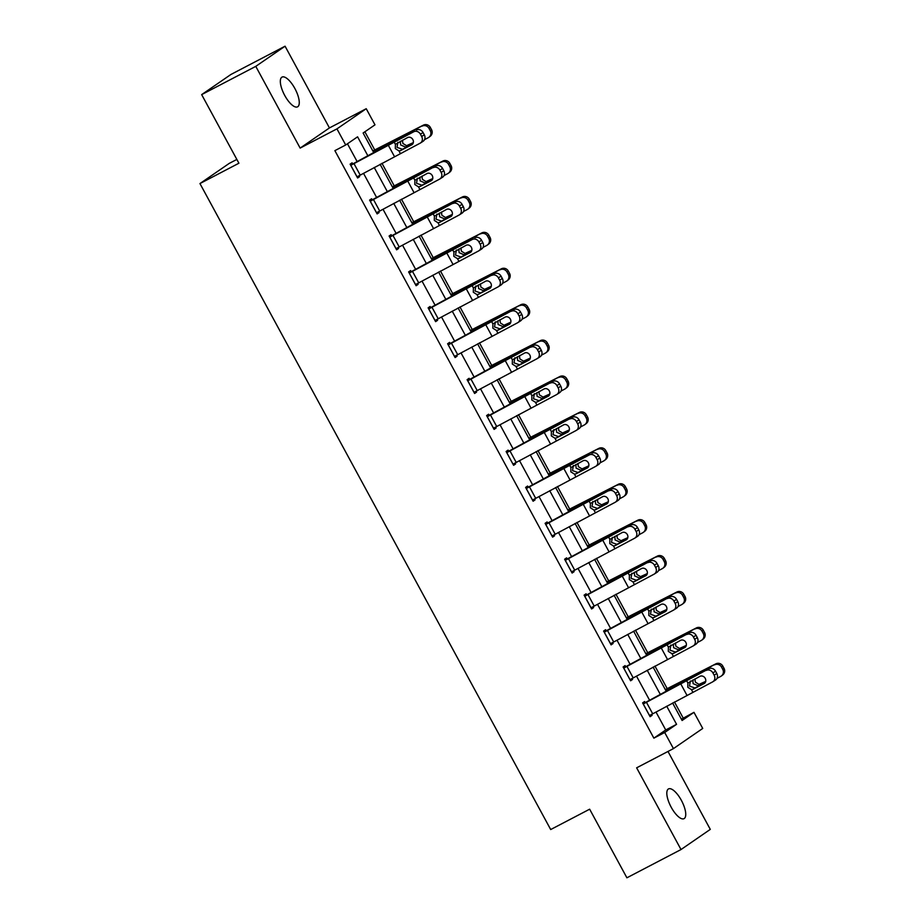 <?xml version="1.0" encoding="UTF-8"?>
<svg xmlns="http://www.w3.org/2000/svg" width="924" height="924" viewBox="0 0 924 924"><rect width="100%" height="100%" fill="white"/><g stroke="black" fill="none" stroke-linecap="round" stroke-linejoin="round"><path stroke-width="1.39" d="M681.346 800.299A16.782 6.11 62.4 0 0 668.514 788.911A16.782 6.11 62.4 0 0 671.217 807.264A16.782 6.11 62.4 0 0 684.049 818.652A16.782 6.11 62.4 0 0 681.346 800.299M294.86 88.473A16.782 6.11 62.4 0 0 282.028 77.096A16.782 6.11 62.4 0 0 284.731 95.449A16.782 6.11 62.4 0 0 297.563 106.838A16.782 6.11 62.4 0 0 294.86 88.473M681.392 719.195L693.97 712.335L702.725 728.447L673.434 748.613L664.691 732.489L676.564 724.324L666.712 706.19M236.856 159.425L229.233 163.398L199.954 183.564L550.692 829.544L589.651 809.193L626.899 877.8L681.011 849.549L710.29 829.382L667.983 751.455M199.954 183.564L238.912 163.225L201.663 94.618L230.954 74.451L285.066 46.2L255.775 66.366L300.15 148.094L336.948 128.875L366.227 108.709L374.982 124.832L363.109 132.998L373.723 152.552M300.15 148.094L329.441 127.928L285.066 46.2M329.441 127.928L366.227 108.709M683.148 717.983L674.462 701.974M667.232 688.68L654.954 666.065M647.736 652.76L635.458 630.156M628.239 616.851L615.962 594.236M608.743 580.942L596.465 558.327M589.235 545.021L576.957 522.418M569.738 509.112L557.461 486.498M550.242 473.204L537.964 450.589M530.746 437.283L518.468 414.668M511.238 401.374L498.972 378.759M491.741 365.454L479.464 342.85M472.245 329.545L459.967 306.93M452.748 293.636L440.471 271.021M433.241 257.715L420.974 235.112M413.744 221.806L401.466 199.191M394.248 185.897L381.97 163.282M374.751 149.977L364.876 131.785M201.663 94.618L255.775 66.366M367.844 155.752L357.576 136.821L345.703 144.987L334.881 150.647L653.869 738.149L665.73 729.972L655.994 712.034M649.618 700.288L636.497 676.114M630.122 664.368L617.001 640.205M610.614 628.459L597.505 604.296M591.117 592.538L577.997 568.375M571.621 556.629L558.5 532.467M552.125 520.72L539.004 496.558M532.617 484.8L519.507 460.637M513.12 448.891L500 424.728M493.624 412.982L480.503 388.819M474.127 377.061L461.007 352.899M454.62 341.152L441.51 316.99M435.123 305.243L422.002 281.069M415.627 269.323L402.506 245.16M396.13 233.414L383.01 209.251M376.622 197.493L363.513 173.331M357.126 161.585L347.459 143.774M350.739 165.338L413.825 131.716L396.696 140.171A19.658 0.82 151.5 0 0 387.872 144.849L352.76 163.952L352.09 162.82L350.115 164.183L357.611 177.997L359.598 176.634L359.101 175.733M372.222 199.884L371.598 198.741L369.612 200.104L377.119 213.918L379.094 212.555L378.597 211.642M391.718 235.805L391.095 234.65L389.108 236.013L396.615 249.827L398.591 248.464L398.094 247.563M409.24 273.077L472.314 239.455L455.186 247.909A19.658 0.82 151.5 0 0 446.361 252.587L411.261 271.691L410.591 270.57L408.616 271.922L416.112 285.735L418.087 284.373L417.602 283.472M430.711 307.634L430.087 306.479L428.112 307.842L435.608 321.656L437.595 320.293L437.098 319.381M450.219 343.543L449.584 342.388L447.609 343.751L455.116 357.565L457.091 356.202L456.595 355.301M469.715 379.452L469.092 378.309L467.105 379.672L474.613 393.474L476.588 392.111L476.091 391.21M489.212 415.373L488.588 414.218L486.613 415.581L494.109 429.394L496.084 428.031L495.599 427.119M508.708 451.282L508.084 450.127L506.109 451.489L513.605 465.303L515.592 463.94L515.095 463.039M526.23 488.553L589.316 454.931L572.187 463.386A19.658 0.82 151.5 0 0 563.363 468.064L528.251 487.167L527.581 486.047L525.606 487.41L533.113 501.224L535.088 499.861L534.592 498.948M547.713 523.111L547.089 521.956L545.102 523.319L552.61 537.133L554.585 535.77L554.088 534.857M567.209 559.02L566.585 557.865L564.61 559.228L572.106 573.042L574.081 571.679L573.596 570.778M586.705 594.929L586.082 593.786L584.107 595.148L591.603 608.962L593.589 607.599L593.092 606.687M606.213 630.849L605.578 629.694L603.603 631.057L611.099 644.871L613.086 643.508L612.589 642.607M625.71 666.758L625.086 665.603L623.099 666.966L630.607 680.78L632.582 679.417L632.085 678.516M645.206 702.679L644.582 701.524L642.607 702.887L650.103 716.701L652.078 715.338L651.593 714.425M673.434 748.613L636.636 767.821L681.011 849.549M653.869 738.149L664.691 732.489M345.703 144.987L336.948 128.875M672.591 702.991L682.097 720.501L693.97 712.335M380.099 164.299L393.22 188.461M399.607 200.208L412.728 224.37M419.103 236.128L432.224 260.291M438.6 272.037L451.721 296.2M458.096 307.946L471.217 332.109M477.604 343.867L490.725 368.029M497.1 379.776L510.221 403.938M516.597 415.684L529.718 439.859M536.093 451.605L549.214 475.768M555.601 487.514L568.722 511.677M575.098 523.434L588.218 547.597M594.594 559.343L607.715 583.506M614.09 595.252L627.211 619.415M633.598 631.173L646.708 655.335M653.095 667.082L666.216 691.244M660.337 694.444L647.216 670.281M640.84 658.535L627.719 634.372M621.344 622.614L608.223 598.452M601.836 586.705L588.727 562.543M582.339 550.796L569.219 526.634M562.843 514.876L549.722 490.713M543.347 478.967L530.226 454.804M523.839 443.058L510.729 418.884M504.342 407.137L491.222 382.975M484.846 371.229L471.725 347.066M465.349 335.308L452.229 311.145M445.842 299.399L432.732 275.237M426.345 263.49L413.224 239.328M406.849 227.57L393.728 203.407M387.352 191.661L374.232 167.498M665.73 729.972L676.564 724.324M357.473 177.743L359.598 176.634M376.969 213.652L379.094 212.555M396.477 249.572L398.591 248.464M415.973 285.481L418.087 284.373M435.47 321.402L437.595 320.293M454.966 357.311L457.091 356.202M474.474 393.22L476.588 392.111M493.97 429.14L496.084 428.031M513.467 465.049L515.592 463.94M532.963 500.958L535.088 499.861M552.471 536.879L554.585 535.77M571.968 572.788L574.081 571.679M591.464 608.697L593.589 607.599M610.96 644.617L613.086 643.508M630.468 680.526L632.582 679.417M649.965 716.435L652.078 715.338M352.76 163.952L350.6 165.084M350.785 165.315L357.034 176.831L420.074 143.22A5.244 4.597 -122.9 0 0 420.408 143.024A5.244 4.597 -122.9 0 0 421.667 136.509L420.42 134.211A5.244 4.597 -122.9 0 0 413.825 131.716M397.851 142.308L397.031 147.378L402.437 149.284L400.693 150.531L412.104 144.594M421.667 136.509L424.312 134.812L423.053 132.502L420.42 134.211M424.312 134.812A5.244 4.597 57.1 0 1 423.053 141.314L420.408 143.024M412.658 144.029L402.437 149.284M416.458 130.007A5.244 4.597 57.1 0 1 423.053 132.502M400.693 150.531L398.949 150.901L395.322 148.591L395.391 144.352L407.565 137.572A4.193 3.684 57.1 0 1 411.573 144.941M424.52 139.674L428.286 137.676A5.244 5.082 -127.8 0 0 430.272 130.7L431.554 129.695A5.244 5.082 52.2 0 1 430.284 136.221L429.002 137.214M373.019 151.259L392.377 141.742A19.658 0.82 -28.5 0 0 400.346 137.653L423.319 125.167A5.244 5.082 52.2 0 1 430.307 127.397L431.554 129.695M372.834 150.924L423.319 125.167M413.213 142.989L405.44 147.031L400.6 144.906L400.369 141.268M430.307 127.397L429.025 128.401L430.272 130.7M429.025 128.401A5.244 5.082 -127.8 0 0 422.025 126.172M402.471 140.194L402.841 143.416L406.537 145.68L413.317 142.619M370.235 201.247L435.955 165.916A5.244 4.597 57.1 0 1 442.561 168.422L439.916 170.12A5.244 4.597 -122.9 0 0 433.321 167.625M370.097 200.993L407.368 180.757A19.658 0.82 151.5 0 1 416.193 176.08L435.955 165.916M376.484 212.763L439.57 179.141A5.244 4.597 -122.9 0 0 439.916 178.933A5.244 4.597 -122.9 0 0 441.164 172.43L439.916 170.12M417.348 178.217L416.528 183.287L421.933 185.204L420.201 186.44L431.6 180.503M441.164 172.43L443.809 170.721L442.561 168.422M443.809 170.721A5.244 4.597 57.1 0 1 442.55 177.235L439.916 178.933M432.155 179.949L421.933 185.204M420.201 186.44L418.457 186.821L414.818 184.511L414.899 180.272L427.073 173.493A4.193 3.684 57.1 0 1 431.069 180.85M389.743 237.168L455.463 201.836A5.244 4.597 57.1 0 1 462.058 204.331L459.413 206.04A5.244 4.597 -122.9 0 0 452.818 203.534M389.605 236.914L426.865 216.678A19.658 0.82 151.5 0 1 435.689 212L455.463 201.836M395.992 248.672L459.066 215.049A5.244 4.597 -122.9 0 0 459.413 214.853A5.244 4.597 -122.9 0 0 460.66 208.339L459.413 206.04M436.844 214.125L436.024 219.196L441.429 221.113L439.697 222.361L451.108 216.424M460.66 208.339L463.305 206.63L462.058 204.331M463.305 206.63A5.244 4.597 57.1 0 1 462.058 213.144L459.413 214.853M451.663 215.858L441.429 221.113M439.697 222.361L437.953 222.73L434.315 220.42L434.396 216.181L446.569 209.402A4.193 3.684 57.1 0 1 450.566 216.77M444.017 175.583L447.782 173.597A5.244 5.082 -127.8 0 0 449.769 166.609L451.062 165.615A5.244 5.082 52.2 0 1 449.78 172.13L448.498 173.135M392.515 187.168L411.873 177.651A19.658 0.82 -28.5 0 0 419.843 173.562L442.815 161.088A5.244 5.082 52.2 0 1 449.803 163.317L451.062 165.615M392.342 186.833L442.815 161.088M432.709 178.91L424.936 182.94L420.108 180.827L419.877 177.189M449.803 163.317L448.521 164.31L449.769 166.609M448.521 164.31A5.244 5.082 -127.8 0 0 441.533 162.081M421.968 176.114L422.349 179.325L426.033 181.601L432.813 178.528M463.513 211.504L467.278 209.505A5.244 5.082 -127.8 0 0 469.276 202.529L470.559 201.524A5.244 5.082 52.2 0 1 469.276 208.05L467.994 209.043M412.023 223.077L431.381 213.571A19.658 0.82 -28.5 0 0 439.35 209.482L462.312 196.997A5.244 5.082 52.2 0 1 469.311 199.226L470.559 201.524M411.838 222.742L462.312 196.997M452.206 214.818L444.432 218.849L439.605 216.736L439.374 213.097M469.311 199.226L468.018 200.219L469.276 202.529M468.018 200.219A5.244 5.082 -127.8 0 0 461.03 198.002M441.464 212.023L441.845 215.234L445.53 217.51L452.31 214.449M411.261 271.691L409.101 272.823M409.286 273.054L415.534 284.569L478.563 250.958A5.244 4.597 -122.9 0 0 478.909 250.762A5.244 4.597 -122.9 0 0 480.168 244.248L478.909 241.949A5.244 4.597 -122.9 0 0 472.314 239.455M456.352 250.046L455.52 255.116L460.937 257.034L459.193 258.27L470.605 252.333M480.168 244.248L482.802 242.55L481.554 240.24L478.909 241.949M482.802 242.55A5.244 4.597 57.1 0 1 481.554 249.053L478.909 250.762M471.159 251.778L460.937 257.034M474.959 237.745A5.244 4.597 57.1 0 1 481.554 240.24M459.193 258.27L457.449 258.639L453.811 256.341L453.892 252.09L466.066 245.31A4.193 3.684 57.1 0 1 470.073 252.679M428.736 308.986L494.456 273.654A5.244 4.597 57.1 0 1 501.051 276.161L498.417 277.858A5.244 4.597 -122.9 0 0 491.822 275.364M428.597 308.732L465.869 288.496A19.658 0.82 151.5 0 1 474.693 283.818L494.456 273.654M434.985 320.501L498.071 286.879A5.244 4.597 -122.9 0 0 498.406 286.671A5.244 4.597 -122.9 0 0 499.665 280.168L498.417 277.858M475.848 285.955L475.028 291.025L480.434 292.943L478.69 294.178L490.101 288.253M499.665 280.168L502.309 278.459L501.051 276.161M502.309 278.459A5.244 4.597 57.1 0 1 501.051 284.973L498.406 286.671M490.656 287.687L480.434 292.943M478.69 294.178L476.946 294.56L473.307 292.25L473.388 288.011L485.562 281.231A4.193 3.684 57.1 0 1 489.57 288.588M454.481 356.41L448.279 344.883L513.952 309.575A5.244 4.597 57.1 0 1 520.558 312.069L517.914 313.779A5.244 4.597 -122.9 0 0 511.318 311.272M448.094 344.652L485.366 324.416A19.658 0.82 151.5 0 1 494.19 319.739L513.952 309.575M454.527 356.387L517.567 322.788A5.244 4.597 -122.9 0 0 517.914 322.591A5.244 4.597 -122.9 0 0 519.161 316.077L517.914 313.779M495.345 321.875L494.525 326.934L499.93 328.852L498.198 330.099L509.598 324.162M519.161 316.077L521.806 314.368L520.558 312.069M521.806 314.368A5.244 4.597 57.1 0 1 520.547 320.882L517.914 322.591M510.152 323.596L499.93 328.852M498.198 330.099L496.454 330.469L492.815 328.159L492.896 323.92L505.07 317.14A4.193 3.684 57.1 0 1 509.066 324.509M483.009 247.413L486.775 245.426A5.244 5.082 -127.8 0 0 488.773 238.438L490.055 237.445A5.244 5.082 52.2 0 1 488.784 243.959L487.491 244.952M431.52 258.997L450.877 249.48A19.658 0.82 -28.5 0 0 458.847 245.391L481.808 232.917A5.244 5.082 52.2 0 1 488.808 235.135L490.055 237.445M431.335 258.662L481.808 232.917M471.714 250.727L463.929 254.77L459.101 252.645L458.87 249.018M488.808 235.135L487.526 236.14L488.773 238.438M487.526 236.14A5.244 5.082 -127.8 0 0 480.526 233.911M460.972 247.932L461.342 251.155L465.038 253.43L471.806 250.358M502.506 283.333L506.283 281.335A5.244 5.082 -127.8 0 0 508.269 274.347L509.551 273.354A5.244 5.082 52.2 0 1 508.281 279.868L506.999 280.873M451.016 294.906L470.374 285.389A19.658 0.82 -28.5 0 0 478.343 281.3L501.316 268.826A5.244 5.082 52.2 0 1 508.304 271.055L509.551 273.354M450.831 294.571L501.316 268.826M491.21 286.648L483.437 290.679L478.597 288.565L478.366 284.927M508.304 271.055L507.022 272.049L508.269 274.347M507.022 272.049A5.244 5.082 -127.8 0 0 500.023 269.82M480.468 283.853L480.838 287.064L484.534 289.339L491.314 286.278M522.014 319.242L525.779 317.244A5.244 5.082 -127.8 0 0 527.766 310.268L529.059 309.263A5.244 5.082 52.2 0 1 527.777 315.789L526.495 316.782M470.512 330.815L489.87 321.309A19.658 0.82 -28.5 0 0 497.84 317.221L520.813 304.735A5.244 5.082 52.2 0 1 527.8 306.964L529.059 309.263M470.339 330.48L520.813 304.735M510.706 322.557L502.933 326.588L498.105 324.474L497.874 320.836M527.8 306.964L526.518 307.958L527.766 310.268M526.518 307.958A5.244 5.082 -127.8 0 0 519.531 305.74M499.965 319.762L500.346 322.973L504.03 325.248L510.81 322.187M467.74 380.815L533.46 345.484A5.244 4.597 57.1 0 1 540.055 347.978L537.41 349.688A5.244 4.597 -122.9 0 0 530.815 347.193M467.59 380.561L504.862 360.325A19.658 0.82 151.5 0 1 513.686 355.648L533.46 345.484M473.989 392.33L537.063 358.697A5.244 4.597 -122.9 0 0 537.41 358.5A5.244 4.597 -122.9 0 0 538.657 351.986L537.41 349.688M514.841 357.784L514.021 362.855L519.427 364.772L517.694 366.008L529.106 360.071M538.657 351.986L541.302 350.288L540.055 347.978M541.302 350.288A5.244 4.597 57.1 0 1 540.055 356.791L537.41 358.5M529.66 359.517L519.427 364.772M517.694 366.008L515.95 366.389L512.312 364.079L512.393 359.829L524.566 353.049A4.193 3.684 57.1 0 1 528.563 360.418M541.51 355.151L545.276 353.164A5.244 5.082 -127.8 0 0 547.274 346.177L548.556 345.183A5.244 5.082 52.2 0 1 547.274 351.697L545.992 352.702M490.02 366.736L509.378 357.218A19.658 0.82 -28.5 0 0 517.336 353.13L540.309 340.656A5.244 5.082 52.2 0 1 547.308 342.873L548.556 345.183M489.836 366.401L540.309 340.656M530.203 358.477L522.43 362.508L517.602 360.395L517.371 356.756M547.308 342.873L546.015 343.878L547.274 346.177M546.015 343.878A5.244 5.082 -127.8 0 0 539.027 341.649M519.461 355.671L519.842 358.893L523.527 361.168L530.307 358.096M487.237 416.736L552.956 381.393A5.244 4.597 57.1 0 1 559.551 383.899L556.906 385.597A5.244 4.597 -122.9 0 0 550.311 383.102M487.098 416.47L524.358 396.234A19.658 0.82 151.5 0 1 533.183 391.557L552.956 381.393M493.485 428.239L556.56 394.617A5.244 4.597 -122.9 0 0 556.906 394.409A5.244 4.597 -122.9 0 0 558.165 387.907L556.906 385.597M534.349 393.693L533.518 398.764L538.935 400.681L537.191 401.928L548.602 395.992M558.165 387.907L560.799 386.197L559.551 383.899M560.799 386.197A5.244 4.597 57.1 0 1 559.551 392.712L556.906 394.409M549.156 395.426L538.935 400.681M537.191 401.928L535.446 402.298L531.808 399.988L531.889 395.749L544.063 388.969A4.193 3.684 57.1 0 1 548.071 396.338M561.007 391.071L564.772 389.073A5.244 5.082 -127.8 0 0 566.77 382.086L568.052 381.092A5.244 5.082 52.2 0 1 566.782 387.618L565.488 388.611M509.517 402.645L528.875 393.127A19.658 0.82 -28.5 0 0 536.844 389.039L559.805 376.565A5.244 5.082 52.2 0 1 566.805 378.794L568.052 381.092M509.332 402.31L559.805 376.565M549.711 394.386L541.926 398.417L537.098 396.304L536.867 392.665M566.805 378.794L565.523 379.787L566.77 382.086M565.523 379.787A5.244 5.082 -127.8 0 0 558.523 377.558M538.969 391.591L539.339 394.802L543.023 397.077L549.803 394.017M512.982 464.16L506.779 452.621L572.453 417.313A5.244 4.597 57.1 0 1 579.048 419.808L576.414 421.517A5.244 4.597 -122.9 0 0 569.808 419.022M506.595 452.39L543.866 432.155A19.658 0.82 151.5 0 1 552.691 427.477L572.453 417.313M513.028 464.137L576.068 430.526A5.244 4.597 -122.9 0 0 576.403 430.33A5.244 4.597 -122.9 0 0 577.662 423.816L576.414 421.517M553.846 429.614L553.026 434.673L558.431 436.59L556.687 437.837L568.098 431.901M577.662 423.816L580.307 422.106L579.048 419.808M580.307 422.106A5.244 4.597 57.1 0 1 579.048 428.621L576.403 430.33M568.653 431.335L558.431 436.59M556.687 437.837L554.943 438.207L551.305 435.897L551.385 431.658L563.559 424.878A4.193 3.684 57.1 0 1 567.567 432.247M580.503 426.98L584.28 424.982A5.244 5.082 -127.8 0 0 586.266 418.006L587.548 417.001A5.244 5.082 52.2 0 1 586.278 423.527L584.996 424.52M529.013 438.553L548.371 429.048A19.658 0.82 -28.5 0 0 556.34 424.959L579.313 412.474A5.244 5.082 52.2 0 1 586.301 414.703L587.548 417.001M528.828 438.219L579.313 412.474M569.207 430.295L561.434 434.326L556.595 432.213L556.364 428.574M586.301 414.703L585.019 415.696L586.266 418.006M585.019 415.696A5.244 5.082 -127.8 0 0 578.02 413.478M558.466 427.5L558.835 430.723L562.531 432.986L569.311 429.926M528.251 487.167L526.091 488.299M532.478 500.069L595.564 466.435A5.244 4.597 -122.9 0 0 595.911 466.239A5.244 4.597 -122.9 0 0 597.158 459.736L595.911 457.426A5.244 4.597 -122.9 0 0 589.316 454.931M573.342 465.523L572.522 470.593L577.927 472.511L576.195 473.746L587.595 467.81M597.158 459.736L599.803 458.027L598.556 455.728L595.911 457.426M599.803 458.027A5.244 4.597 57.1 0 1 598.544 464.541L595.911 466.239M588.149 467.255L577.927 472.511M591.949 453.222A5.244 4.597 57.1 0 1 598.556 455.728M576.195 473.746L574.451 474.127L570.813 471.817L570.893 467.567L583.067 460.787A4.193 3.684 57.1 0 1 587.063 468.156M600.011 462.889L603.776 460.903A5.244 5.082 -127.8 0 0 605.763 453.915L607.056 452.922A5.244 5.082 52.2 0 1 605.774 459.436L604.492 460.441M548.51 474.474L567.867 464.957A19.658 0.82 -28.5 0 0 575.837 460.868L598.81 448.394A5.244 5.082 52.2 0 1 605.798 450.612L607.056 452.922M548.336 474.139L598.81 448.394M588.703 466.216L580.93 470.247L576.102 468.133L575.871 464.495M605.798 450.612L604.515 451.617L605.763 453.915M604.515 451.617A5.244 5.082 -127.8 0 0 597.528 449.387M577.962 463.421L578.332 466.632L582.028 468.907L588.807 465.835M545.738 524.474L611.457 489.142A5.244 4.597 57.1 0 1 618.052 491.637L615.407 493.347A5.244 4.597 -122.9 0 0 608.812 490.84M545.587 524.208L582.859 503.973A19.658 0.82 151.5 0 1 591.683 499.295L611.457 489.142M551.986 535.978L615.061 502.356A5.244 4.597 -122.9 0 0 615.407 502.159A5.244 4.597 -122.9 0 0 616.654 495.645L615.407 493.347M592.838 501.432L592.018 506.502L597.424 508.419L595.691 509.667L607.103 503.73M616.654 495.645L619.299 493.936L618.052 491.637M619.299 493.936A5.244 4.597 57.1 0 1 618.052 500.45L615.407 502.159M607.657 503.164L597.424 508.419M595.691 509.667L593.947 510.036L590.309 507.726L590.39 503.488L602.564 496.708A4.193 3.684 57.1 0 1 606.56 504.077M619.507 498.81L623.273 496.812A5.244 5.082 -127.8 0 0 625.271 489.824L626.553 488.831A5.244 5.082 52.2 0 1 625.271 495.356L623.989 496.35M568.017 510.383L587.375 500.877A19.658 0.82 -28.5 0 0 595.333 496.789L618.306 484.303A5.244 5.082 52.2 0 1 625.305 486.532L626.553 488.831M567.833 510.048L618.306 484.303M608.2 502.125L600.427 506.156L595.599 504.042L595.368 500.404M625.305 486.532L624.012 487.526L625.271 489.824M624.012 487.526A5.244 5.082 -127.8 0 0 617.024 485.296M597.458 499.33L597.84 502.541L601.524 504.816L608.304 501.755M565.234 560.383L630.953 525.051A5.244 4.597 57.1 0 1 637.548 527.546L634.904 529.256A5.244 4.597 -122.9 0 0 628.308 526.761M565.095 560.129L602.356 539.893A19.658 0.82 151.5 0 1 611.18 535.215L630.953 525.051M571.482 571.898L634.557 538.265A5.244 4.597 -122.9 0 0 634.904 538.068A5.244 4.597 -122.9 0 0 636.162 531.554L634.904 529.256M612.346 537.352L611.515 542.423L616.932 544.328L615.188 545.576L626.599 539.639M636.162 531.554L638.796 529.856L637.548 527.546M638.796 529.856A5.244 4.597 57.1 0 1 637.548 536.359L634.904 538.068M627.153 539.073L616.932 544.328M615.188 545.576L613.444 545.945L609.805 543.635L609.886 539.397L622.06 532.617A4.193 3.684 57.1 0 1 626.068 539.986M639.004 534.719L642.769 532.721A5.244 5.082 -127.8 0 0 644.767 525.744L646.049 524.74A5.244 5.082 52.2 0 1 644.767 531.265L643.485 532.259M587.514 546.303L606.872 536.786A19.658 0.82 -28.5 0 0 614.841 532.698L637.803 520.212A5.244 5.082 52.2 0 1 644.802 522.441L646.049 524.74M587.329 545.968L637.803 520.212M627.696 538.034L619.923 542.076L615.095 539.951L614.864 536.313M644.802 522.441L643.52 523.446L644.767 525.744M643.52 523.446A5.244 5.082 -127.8 0 0 636.521 521.217M616.955 535.239L617.336 538.461L621.02 540.725L627.8 537.664M584.73 596.292L650.45 560.96A5.244 4.597 57.1 0 1 657.045 563.467L654.411 565.165A5.244 4.597 -122.9 0 0 647.805 562.67M584.592 596.038L621.864 575.802A19.658 0.82 151.5 0 1 630.688 571.124L650.45 560.96M590.979 607.807L654.065 574.185A5.244 4.597 -122.9 0 0 654.4 573.977A5.244 4.597 -122.9 0 0 655.659 567.475L654.411 565.165M631.843 573.261L631.023 578.332L636.428 580.249L634.684 581.485L646.095 575.548M655.659 567.475L658.292 565.765L657.045 563.467M658.292 565.765A5.244 4.597 57.1 0 1 657.045 572.279L654.4 573.977M646.65 574.994L636.428 580.249M634.684 581.485L632.94 581.866L629.302 579.556L629.383 575.317L641.556 568.537A4.193 3.684 57.1 0 1 645.564 575.895M658.5 570.628L662.277 568.641A5.244 5.082 -127.8 0 0 664.264 561.653L665.546 560.66A5.244 5.082 52.2 0 1 664.275 567.174L662.993 568.179M607.01 582.212L626.368 572.695A19.658 0.82 -28.5 0 0 634.338 568.606L657.311 556.133A5.244 5.082 52.2 0 1 664.298 558.362L665.546 560.66M606.825 581.877L657.311 556.133M647.204 573.954L639.431 577.985L634.592 575.871L634.361 572.233M664.298 558.362L663.016 559.355L664.264 561.653M663.016 559.355A5.244 5.082 -127.8 0 0 656.017 557.126M636.463 571.159L636.832 574.37L640.528 576.645L647.308 573.573M604.227 632.212L669.946 596.881A5.244 4.597 57.1 0 1 676.553 599.376L673.908 601.085A5.244 4.597 -122.9 0 0 667.313 598.579M604.088 631.958L641.36 611.723A19.658 0.82 151.5 0 1 650.184 607.045L669.946 596.881M610.475 643.716L673.561 610.094A5.244 4.597 -122.9 0 0 673.908 609.898A5.244 4.597 -122.9 0 0 675.155 603.384L673.908 601.085M651.339 609.17L650.519 614.241L655.924 616.158L654.192 617.405L665.592 611.469M675.155 603.384L677.8 601.674L676.553 599.376M677.8 601.674A5.244 4.597 57.1 0 1 676.541 608.188L673.908 609.898M666.146 610.903L655.924 616.158M654.192 617.405L652.448 617.775L648.81 615.465L648.891 611.226L661.064 604.446A4.193 3.684 57.1 0 1 665.061 611.815M678.008 606.548L681.773 604.55A5.244 5.082 -127.8 0 0 683.76 597.574L685.054 596.569A5.244 5.082 52.2 0 1 683.772 603.095L682.49 604.088M626.507 618.121L645.864 608.616A19.658 0.82 -28.5 0 0 653.834 604.527L676.807 592.041A5.244 5.082 52.2 0 1 683.795 594.271L685.054 596.569M626.333 617.786L676.807 592.041M666.701 609.863L658.928 613.894L654.1 611.78L653.869 608.142M683.795 594.271L682.513 595.264L683.76 597.574M682.513 595.264A5.244 5.082 -127.8 0 0 675.525 593.046M655.959 607.068L656.329 610.279L660.025 612.554L666.805 609.494M629.983 679.637L623.769 668.098L689.454 632.79A5.244 4.597 57.1 0 1 696.049 635.285L693.404 636.994A5.244 4.597 -122.9 0 0 686.809 634.499M623.584 667.867L660.856 647.632A19.658 0.82 151.5 0 1 669.681 642.954L689.454 632.79M630.018 679.614L693.058 646.003A5.244 4.597 -122.9 0 0 693.404 645.807A5.244 4.597 -122.9 0 0 694.652 639.293L693.404 636.994M670.836 645.091L670.016 650.161L675.421 652.078L673.688 653.314L685.1 647.378M694.652 639.293L697.297 637.595L696.049 635.285M697.297 637.595A5.244 4.597 57.1 0 1 696.049 644.097L693.404 645.807M685.643 646.823L675.421 652.078M673.688 653.314L671.944 653.684L668.306 651.385L668.387 647.135L680.561 640.355A4.193 3.684 57.1 0 1 684.557 647.724M697.505 642.457L701.27 640.471A5.244 5.082 -127.8 0 0 703.268 633.483L704.55 632.49A5.244 5.082 52.2 0 1 703.268 639.004L701.986 639.997M646.015 654.042L665.372 644.525A19.658 0.82 -28.5 0 0 673.33 640.436L696.303 627.962A5.244 5.082 52.2 0 1 703.303 630.18L704.55 632.49M645.83 653.707L696.303 627.962M686.197 645.772L678.424 649.815L673.596 647.689L673.365 644.063M703.303 630.18L702.009 631.184L703.268 633.483M702.009 631.184A5.244 5.082 -127.8 0 0 695.021 628.955M675.456 642.977L675.837 646.199L679.521 648.475L686.301 645.402M643.231 704.03L708.951 668.699A5.244 4.597 57.1 0 1 715.546 671.205L712.901 672.903A5.244 4.597 -122.9 0 0 706.306 670.408M643.092 703.776L680.353 683.541A19.658 0.82 151.5 0 1 689.177 678.863L708.951 668.699M649.48 715.546L712.554 681.924A5.244 4.597 -122.9 0 0 712.901 681.716A5.244 4.597 -122.9 0 0 714.16 675.213L712.901 672.903M690.344 681L689.512 686.07L694.929 687.987L693.185 689.223L704.596 683.298M714.16 675.213L716.793 673.504L715.546 671.205M716.793 673.504A5.244 4.597 57.1 0 1 715.546 680.018L712.901 681.716M705.151 682.732L694.929 687.987M693.185 689.223L691.441 689.604L687.803 687.294L687.883 683.055L700.057 676.276A4.193 3.684 57.1 0 1 704.053 683.633M717.001 678.378L720.766 676.38A5.244 5.082 -127.8 0 0 722.764 669.392L724.046 668.399A5.244 5.082 52.2 0 1 722.764 674.913L721.482 675.918M665.511 689.951L684.869 680.434A19.658 0.82 -28.5 0 0 692.838 676.345L715.8 663.871A5.244 5.082 52.2 0 1 722.799 666.1L724.046 668.399M665.326 689.616L715.8 663.871M705.693 681.693L697.92 685.724L693.092 683.61L692.861 679.972M722.799 666.1L721.517 667.093L722.764 669.392M721.517 667.093A5.244 5.082 -127.8 0 0 714.518 664.864M694.952 678.897L695.333 682.108L699.018 684.384L705.797 681.323M395.391 144.352L394.051 141.88M400.3 153.384L398.949 150.901M394.421 156.502L388.172 144.987M360.221 175.121L353.973 163.617M408.42 145.207L406.156 146.731M376.53 212.739L370.281 201.224M414.899 180.272L413.548 177.789M419.796 189.293L418.457 186.821M413.917 192.411L407.669 180.908M379.718 211.042L373.469 199.526M396.026 248.648L389.778 237.145M434.396 216.181L433.044 213.698M439.293 225.213L437.953 222.73M433.414 228.332L427.165 216.817M399.226 246.951L392.966 235.435M427.928 181.127L425.652 182.64M447.424 217.036L445.149 218.561M453.892 252.09L452.552 249.619M458.801 261.122L457.449 258.639M452.91 264.241L446.662 252.737M418.722 282.86L412.474 271.356M435.031 320.478L428.782 308.974M473.388 288.011L472.048 285.528M478.297 297.043L476.946 294.56M472.418 300.161L466.17 288.646M438.219 318.78L431.97 307.265M492.896 323.92L491.545 321.437M497.793 332.952L496.454 330.469M491.914 336.07L485.666 324.555M457.715 354.689L451.466 343.185M466.92 252.945L464.645 254.47M486.417 288.865L484.141 290.379M505.925 324.774L503.649 326.299M474.024 392.307L467.775 380.792M512.393 359.829L511.041 357.357M517.29 368.861L515.95 366.389M511.411 371.979L505.162 360.476M477.223 390.598L470.963 379.094M525.421 360.683L523.146 362.208M493.532 428.216L487.283 416.712M531.889 395.749L530.549 393.266M536.798 404.781L535.446 402.298M530.907 407.9L524.659 396.384M496.719 426.518L490.471 415.003M544.917 396.604L542.642 398.128M551.385 431.658L550.046 429.175M556.294 440.69L554.943 438.207M550.415 443.809L544.167 432.293M516.216 462.427L509.967 450.924M564.414 432.513L562.139 434.037M532.524 500.046L526.276 488.53M570.893 467.567L569.542 465.095M575.791 476.599L574.451 474.127M569.912 479.718L563.663 468.214M535.712 498.348L529.464 486.833M583.922 468.422L581.646 469.946M552.021 535.955L545.772 524.451M590.39 503.488L589.038 501.004M595.287 512.52L593.947 510.036M589.408 515.638L583.159 504.123M555.22 534.257L548.96 522.741M603.418 504.342L601.143 505.867M571.529 571.875L565.28 560.36M609.886 539.397L608.546 536.913M614.795 548.429L613.444 545.945M608.904 551.547L602.656 540.032M574.716 570.166L568.468 558.662M622.915 540.251L620.639 541.776M591.025 607.784L584.777 596.269M629.383 575.317L628.043 572.834M634.291 584.338L632.94 581.866M628.412 587.456L622.164 575.952M594.213 606.086L587.964 594.571M642.411 576.172L640.136 577.685M610.521 643.693L604.273 632.189M648.891 611.226L647.539 608.743M653.788 620.258L652.448 617.775M647.909 623.377L641.66 611.861M613.709 641.995L607.461 630.48M661.919 612.081L659.644 613.605M668.387 647.135L667.036 644.663M673.284 656.167L671.944 653.684M667.405 659.286L661.157 647.782M633.217 677.904L626.957 666.4M681.415 647.99L679.14 649.514M649.526 715.523L643.277 704.019M687.883 683.055L686.544 680.572M692.792 692.088L691.441 689.604M686.902 695.206L680.653 683.691M652.714 713.825L646.465 702.309M700.912 683.91L698.636 685.423"/></g></svg>
